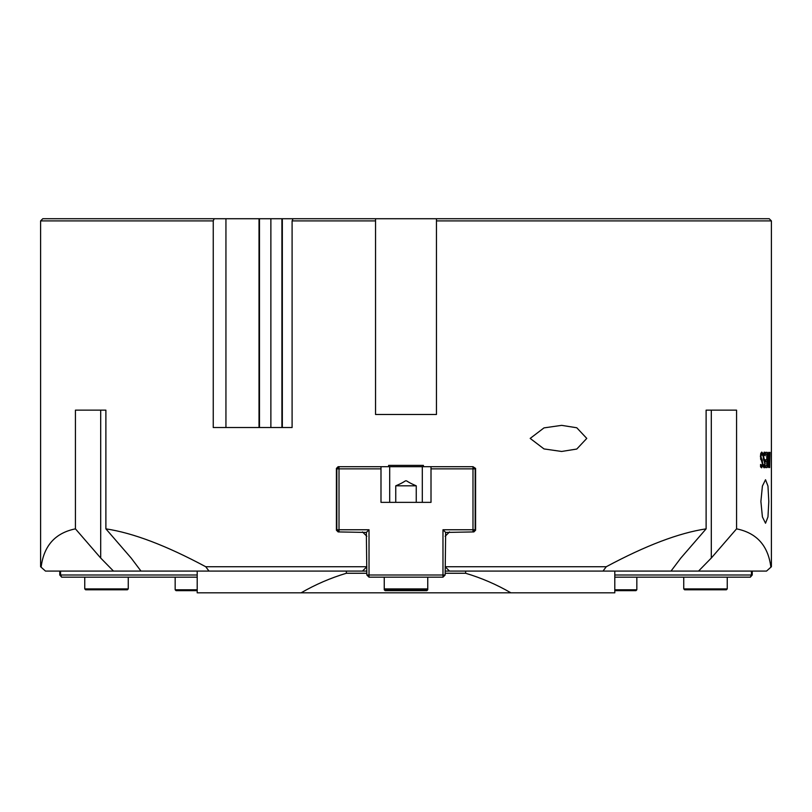 <?xml version="1.0" encoding="UTF-8"?>
<svg xmlns="http://www.w3.org/2000/svg" width="812" height="812" viewBox="0 0 812 812"><rect width="100%" height="100%" fill="white"/><g stroke="black" fill="none" stroke-linecap="round" stroke-linejoin="round"><path stroke-width="1.22" d="M270.873 218.732L293.02 218.732L292.097 220.905L292.097 427.528L213.251 427.528L213.251 220.905L214.175 218.732L270.873 218.732L270.873 427.528M282.332 218.732L282.332 427.528M281.916 218.732L281.916 427.528M259.475 218.732L259.475 427.528M259.018 218.732L259.018 427.528M292.097 220.905L375.55 220.905L375.55 218.732L293.02 218.732M771.4 220.905L769.228 218.732L436.45 218.732L436.45 414.485L375.55 414.485L375.55 218.732L436.45 218.732L436.45 220.905L771.4 220.905L771.4 566.735L766.528 571.08L771.4 566.735M214.175 218.732L42.772 218.732L40.6 220.905L213.251 220.905M764.285 453.827L763.584 456.364L765.198 463.49L764.204 467.844L763.26 466.849L763.26 464.434L764.183 466.088L764.802 463.693L763.138 456.689L764.254 452.071L765.219 453.258L765.219 455.796L764.285 453.827L762.854 453.827M765.016 460.739L763.93 460.739M764.528 459.389L763.351 459.389M765.219 453.258L763.483 453.258M769.411 460.658L769.715 465.814L769.867 459.744L769.157 460.658M769.735 459.744L769.228 459.744M769.867 452.345L769.096 462.982L769.695 467.57L770.05 452.345M768.03 460.881L768.365 465.814L768.629 460.089L767.716 460.881M768.396 460.089L767.807 460.089M768.873 452.345L768.873 467.57L767.858 466.768L768.061 458.973L767.279 452.345L768.325 458.404L768.629 452.345M768.365 465.814L767.716 465.814M767.096 452.345L767.096 467.57L765.493 467.57L765.493 465.773L766.772 465.773L766.772 461.602L765.584 461.602L765.584 459.795L766.772 459.795L766.772 454.141L765.493 454.141L765.493 452.345L767.096 452.345L765.493 452.345M767.096 467.57L765.493 467.57M760.6 464.434L761.626 466.088L762.356 463.693L760.418 456.689L760.763 453.451L761.717 452.071L762.854 453.258L762.854 455.796L761.747 453.827L760.935 456.364L762.823 463.49L761.656 467.844L760.56 466.849L760.56 464.434M761.626 466.088L760.56 466.088M762.61 460.739L761.341 460.739M762.032 459.389L760.661 459.389M761.747 453.827L760.671 453.827M762.854 453.258L760.814 453.258M40.6 566.735L45.472 571.08L40.6 566.735L40.6 220.905M41.179 566.735C43.97 545.542 55.389 532.916 75.435 528.856L75.435 410.131L105.885 410.131L105.885 528.856C132.965 532.916 166.247 545.542 205.74 566.735L208.988 571.08L362.497 571.08L366.851 566.735L205.74 566.735M362.497 531.931L366.851 536.285L362.497 531.931M366.851 574.997L369.024 574.997L369.024 577.17L366.851 574.997L366.344 532.439L339.01 531.931L336.838 529.759L339.01 529.759L339.01 531.931L338.137 531.931L336.401 530.195L336.401 468.422L338.137 466.687L339.01 466.687L339.01 468.859L336.838 468.859L339.01 466.687L388.603 466.687L388.603 465.377L423.397 465.377L423.397 466.687L431.01 466.687L431.01 468.859L472.99 468.859L472.99 466.687L475.599 468.422L475.599 530.195L473.863 531.931L472.99 531.931L472.99 529.759L475.162 529.759L472.99 531.931L445.656 532.439L445.149 574.997L442.976 577.17L442.976 574.997L445.149 574.997M445.149 536.285L449.503 531.931L445.149 536.285M606.259 566.735L445.149 566.735L449.503 571.08L603.011 571.08L606.259 566.735C645.753 545.542 679.035 532.916 706.115 528.856L706.115 410.131L736.565 410.131L736.565 528.856C756.611 532.916 768.03 545.542 770.821 566.735M768.802 501.481L767.969 516.909L765.523 523.232L762.407 516.919L760.895 501.481L762.407 486.043L765.523 479.73L767.969 486.053L768.802 501.481M586.771 438.409L576.774 449.046L561.63 451.462L543.989 448.924L530.185 438.409L543.989 427.894L561.63 425.356L576.774 427.762L586.771 438.409M208.988 571.08L45.472 571.08M766.528 571.08L603.011 571.08M698.533 571.08L711.302 558.037L736.565 528.856M445.149 571.08L449.503 571.08L445.149 566.735M366.851 571.08L362.497 571.08L366.851 566.735M140.983 571.08L131.148 558.037L105.885 528.856M105.885 410.131L98.973 410.131M75.435 528.856L100.698 558.037L113.467 571.08M713.027 410.131L706.115 410.131M706.115 528.856L680.852 558.037L671.016 571.08M366.851 573.262L346.359 573.262C330.494 578.002 315.401 584.528 301.079 592.831L510.921 592.831C496.599 584.528 481.506 578.002 465.641 573.262L445.149 573.262M301.079 592.831L197.204 592.831L197.204 571.08M614.796 571.08L614.796 592.831L510.921 592.831M346.359 573.262L346.359 571.08M465.641 571.08L465.641 573.262M298.461 592.831L339.507 592.831M211.455 592.831L252.481 592.831M472.493 592.831L513.539 592.831M559.519 592.831L600.545 592.831M427.751 589.786L384.249 589.786L385.121 590.659L426.879 590.659L427.751 589.786L427.751 577.17M384.249 589.786L384.249 588.913L427.751 588.913L426.879 589.786M388.603 466.687L423.397 466.687M389.689 466.687L389.689 502.354L380.99 502.354L380.99 466.687M431.01 468.859L431.01 502.354L422.311 502.354L422.311 466.687M416.251 502.354L416.251 485.82C399.869 479.08 412.131 479.08 395.748 485.82L395.748 502.354M475.162 529.759L475.162 468.859L472.99 466.687L431.01 466.687M395.748 485.82L416.251 485.82M475.162 468.859L472.99 468.859L472.99 529.759L442.976 529.759L445.656 532.439M442.976 529.759L442.976 574.997L369.024 574.997L369.024 529.759L366.344 532.439M369.024 577.17L442.976 577.17M369.024 529.759L339.01 529.759L339.01 468.859L380.99 468.859M336.838 468.859L336.838 529.759M431.01 502.354L380.99 502.354M197.204 589.786L175.169 589.786L176.042 590.659L197.204 590.659M128.255 588.913L84.752 588.913L85.625 589.786L127.382 589.786L128.255 588.913L128.255 577.17M197.204 574.997L60.565 574.997L60.565 571.08M61.651 577.17L59.763 574.997L60.565 574.997L61.651 577.17L197.204 577.17M59.763 571.08L59.763 574.997M614.796 590.659L635.958 590.659L636.831 589.786L636.831 577.17M614.796 589.786L636.831 589.786M727.247 588.913L683.745 588.913L684.617 589.786L726.375 589.786L727.247 588.913L727.247 577.17M751.435 571.08L751.435 574.997L614.796 574.997M614.796 577.17L750.349 577.17L751.435 574.997L752.237 574.997L750.349 577.17M752.237 574.997L752.237 571.08M225.939 218.732L225.939 427.528M763.98 458.699L763.239 458.699M761.392 458.699L760.539 458.699M760.935 456.364L760.418 456.364M100.698 558.037L100.698 410.131M711.302 558.037L711.302 410.131M385.121 589.786L384.249 588.913L384.249 577.17M175.169 589.786L175.169 577.17M84.752 588.913L84.752 577.17M683.745 588.913L683.745 577.17"/></g></svg>
